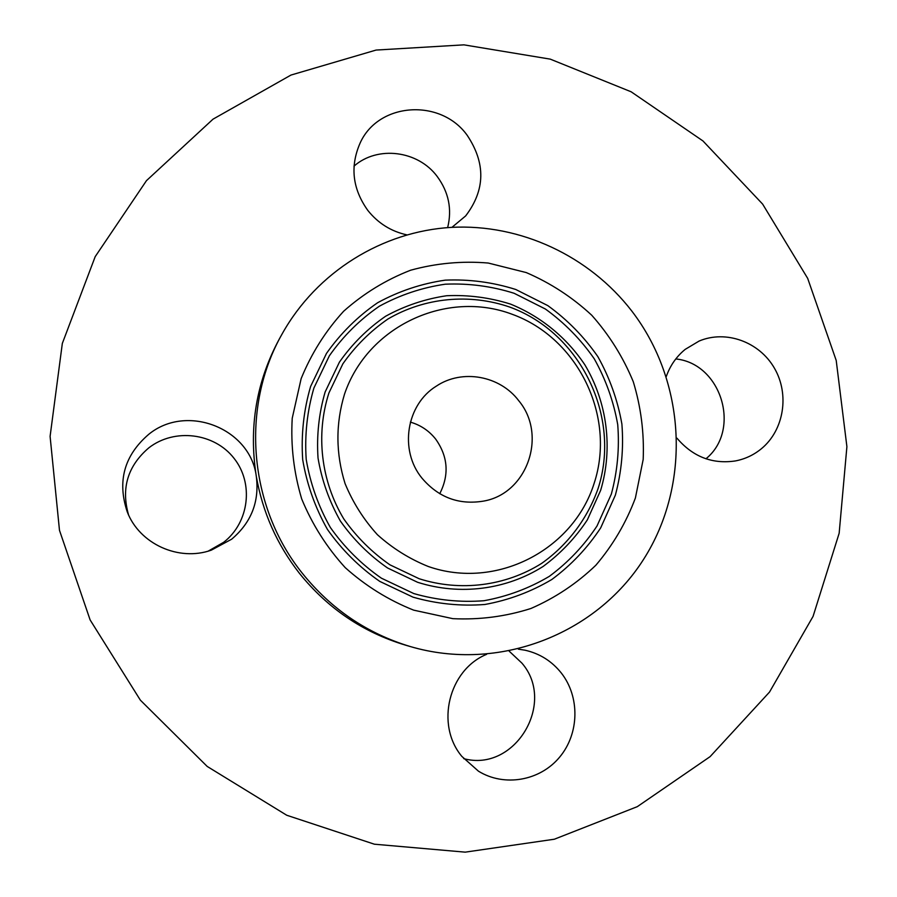 <?xml version="1.0" encoding="UTF-8"?>
<svg xmlns="http://www.w3.org/2000/svg" width="897" height="897" viewBox="0 0 897 897"><rect width="100%" height="100%" fill="white"/><g stroke="black" fill="none" stroke-linecap="round" stroke-linejoin="round"><path stroke-width="1.35" d="M148.689 434.361C124.201 455.463 117.059 481.319 127.262 511.907C139.562 544.042 178.851 561.746 211.3 550.164L231.661 539.198C251.407 522.458 259.603 501.401 256.262 476.015C250.117 428.261 186.621 403.224 148.689 434.361M208.227 551.117L223.723 542.259C249.288 522.446 253.963 483.214 233.96 458.221C214.327 432.937 174.579 427.869 148.913 447.771C127.744 465.835 120.96 488.192 128.54 514.844M762.629 204.101L702.934 140.93L631.129 91.786L550.265 59.135L463.928 44.85L376.078 50.064L290.987 75.056L213.038 119.155L146.491 180.622L95.194 256.643L62.33 343.428L50.097 436.379L59.482 530.329L90.137 619.95L140.358 700.153L207.207 766.442L286.737 815.25L374.374 844.2L465.195 852.15L554.335 839.222L637.296 806.661L710.099 756.642L769.514 692.069L813.074 616.374L839.155 533.267L846.903 446.661L836.206 360.426L807.681 278.373L762.629 204.101M451.942 227.345L465.666 215.908C485.322 190.086 485.826 163.209 467.169 135.268C440.685 98.143 378.366 102.18 360.123 143.038C349.897 166.416 352.454 188.875 367.804 210.391C378.018 223.196 391.014 231.348 406.778 234.846M486.623 654.328C448.747 669.812 435.191 724.675 461.854 756.406L478.46 771.185C504.372 787.196 540.039 780.85 559.627 757.146C579.395 733.589 580.034 696.778 561.264 672.963C551.767 661.1 539.691 653.521 525.048 650.213L518.354 649.159M676.966 438.185C692.82 456.764 712.308 464.354 735.405 460.935C745.138 459.062 753.828 454.958 761.497 448.646C784.056 430.033 789.685 394.321 774.403 368.151C759.344 341.858 725.976 329.692 699.133 341.039L685.185 349.382C676.45 356.535 670.149 365.572 666.28 376.516M282.107 333.964L279.55 338.573C256.385 381.303 248.626 427.118 256.25 476.015C262.529 512.086 276.926 544.524 299.441 573.34C327.674 608.379 362.949 632.284 405.265 645.078L410.321 646.558C498.452 672.447 595.765 634.549 643.497 559.493C691.464 484.481 686.082 381.528 631.645 310.844C589.284 256.06 520.585 223.701 451.483 227.367C382.458 231.325 316.798 271.813 282.107 333.964C240.441 407.115 248.491 506.536 302.424 573.396C331.206 609.141 367.176 633.529 410.321 646.558M463.693 758.627C514.811 772.665 556.577 703.069 521.919 663.13L509.193 651.177M447.648 227.614C452.189 209.203 448.713 192.16 437.209 176.485C418.08 150.561 377.637 145.325 354.012 166.124M705.961 458.782C741.561 429.91 721.412 363.453 675.789 358.946M635.39 498.003L643.183 459.466C644.281 433.016 640.985 407.103 633.282 381.73C623.18 357.219 609.332 335.052 591.751 315.251C572.342 297.255 550.511 283.026 526.27 272.576L488.226 263.034C461.955 260.825 436.065 263.225 410.579 270.232C385.901 279.83 363.577 293.51 343.618 311.27C325.521 331.06 311.36 353.53 301.134 378.669L292.231 418.237C290.639 445.618 293.79 472.517 301.695 498.934C312.212 524.442 326.721 547.349 345.244 567.655C365.662 585.943 388.468 600.115 413.674 610.151L452.828 618.661C479.603 619.939 505.628 616.553 530.923 608.491C555.187 597.907 576.838 583.487 595.866 565.222C612.954 545.129 626.128 522.727 635.39 498.003M344.515 394.153C335.556 423.844 335.736 453.658 345.076 483.606C352.891 502.555 363.677 519.587 377.413 534.713C392.572 548.347 409.514 558.932 428.239 566.478C495.918 590.215 573.183 550.298 594.162 483.281C616.127 416.6 578.262 338.27 512.344 314.342C446.773 289.428 367.579 325.925 344.515 394.153M421.926 478.101C438.454 497.521 459.029 505.179 483.629 501.087C527.335 493.574 547.518 435.101 518.825 400.813C500.01 375.686 462.291 368.745 436.447 386.058C406.352 404.39 398.974 450.171 421.926 478.101M439.743 493.731C449.375 474.782 448.018 456.584 435.695 439.126C429.035 430.751 420.592 425.077 410.366 422.117M310.609 386.472L326.474 353.429C340.591 333.37 357.645 316.473 377.648 302.726C398.896 291.133 421.444 283.609 445.271 280.144C469.322 279.113 492.823 282.23 515.775 289.484L547.798 305.608C567.364 319.747 584.048 336.756 597.851 356.625C609.668 377.749 617.685 400.219 621.89 424.046C623.774 448.152 621.599 471.856 615.364 495.155L600.71 527.84C587.468 547.944 571.165 565.155 551.823 579.496C531.091 591.796 508.79 600.127 484.918 604.477C460.666 606.35 436.693 603.916 413.035 597.167L379.801 581.413C359.372 567.229 341.925 549.917 327.461 529.454C315.127 507.612 306.864 484.346 302.693 459.634C301.033 434.675 303.668 410.288 310.609 386.472M313.905 388.009L329.378 355.761C343.147 336.184 359.787 319.68 379.296 306.258C400.028 294.945 422.027 287.578 445.293 284.192C468.761 283.183 491.702 286.21 514.127 293.285L545.387 309.017C564.493 322.819 580.785 339.414 594.263 358.811C605.8 379.431 613.626 401.374 617.73 424.64C619.569 448.186 617.439 471.329 611.35 494.068L597.021 525.978C584.093 545.589 568.182 562.385 549.289 576.379C529.051 588.376 507.276 596.494 483.988 600.721C460.307 602.549 436.917 600.171 413.831 593.579L381.416 578.195C361.491 564.359 344.47 547.45 330.365 527.492C318.323 506.188 310.272 483.483 306.202 459.376C304.576 435.034 307.144 411.241 313.905 388.009M600.676 490.267L587.367 519.834C575.358 537.998 560.591 553.561 543.066 566.489C506.233 589.744 459.993 595.765 417.61 582.288L387.616 568.014C369.183 555.198 353.44 539.557 340.4 521.079C329.255 501.367 321.81 480.366 318.031 458.064C316.529 435.527 318.883 413.506 325.129 392.011L339.414 362.141C352.14 344.011 367.535 328.706 385.587 316.26C404.782 305.742 425.156 298.903 446.706 295.73C468.458 294.765 489.717 297.557 510.516 304.094C540.779 316.406 566.59 337.53 584.866 364.821C607.303 402.45 613.156 448.455 600.676 490.267M597.951 488.943C587.199 519.015 567.666 544.928 541.676 563.372C505.706 586.055 460.553 591.919 419.179 578.744L389.915 564.818C371.919 552.294 356.558 537.023 343.831 518.993C321.014 481.173 315.553 434.563 328.907 392.998L342.856 363.846C355.268 346.141 370.282 331.195 387.908 319.029C424.786 297.412 469.68 293.218 509.888 307.122C580.852 332.933 621.554 417.15 597.951 488.943"/></g></svg>
